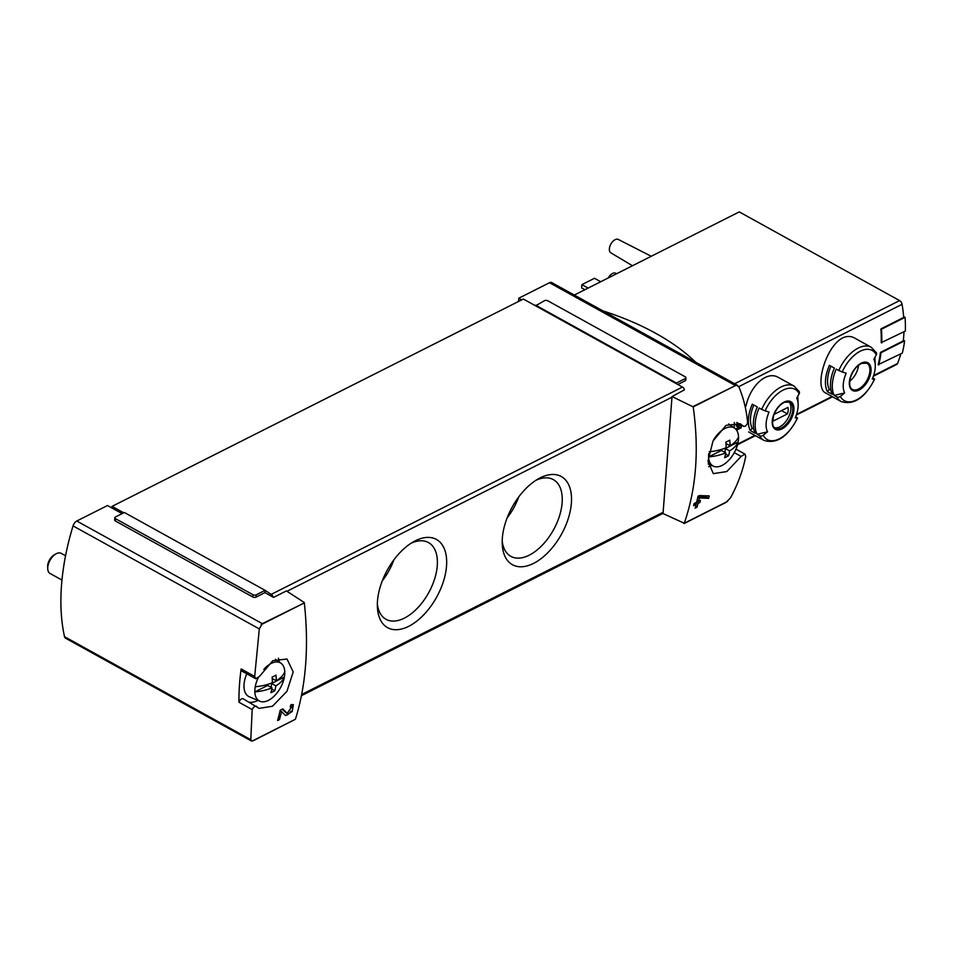 <?xml version="1.0" encoding="UTF-8"?>
<svg xmlns="http://www.w3.org/2000/svg" width="953" height="953" viewBox="0 0 953 953"><rect width="100%" height="100%" fill="white"/><g stroke="black" fill="none" stroke-linecap="round" stroke-linejoin="round"><path stroke-width="1.43" d="M243.527 699.073A3.836 2.144 119 0 0 243.182 698.799L259.109 708.377L272.427 706.256L286.924 691.378L293.202 671.936L286.996 659.011L272.784 660.703L259.502 676.416L255.797 678.75L254.689 676.451L259.311 628.92L262.337 623.667L304.341 602.915C309.01 646.658 306.032 685.445 295.394 719.265L253.343 740.684L251.342 740.957L65.519 638.176A5.361 2.99 119 0 1 64.518 636.675A206.908 115.492 119 0 1 73.047 525.889A5.361 2.99 119 0 1 76.764 521.017L107.486 505.531L122.115 513.619M256.822 706.435C255.297 705.577 253.76 706.626 252.188 709.568L238.965 702.254A206.908 115.492 119 0 1 241.145 668.958L254.689 676.451M295.394 719.265L252.08 741.1L250.782 739.707L252.188 709.568M291.773 706.9L287.198 713.285L282.803 708.913L280.218 710.223A275.882 177.151 63.2 0 1 277.573 720.551L279.455 719.598A275.882 177.151 -116.8 0 0 281.564 711.569L285.555 715.536L292.19 711.534L293.369 704.636L290.76 704.898A275.882 177.151 63.2 0 1 290.248 707.066L291.773 706.9L290.462 706.173M736.717 422.56L743.483 426.301L740.314 423.775L726.043 425.36L712.999 441.036L707.96 461.181L713.309 473.629L726.817 471.556L741.148 456.416L734.298 452.627M736.955 422.596L743.114 426.003C744.877 426.992 746.378 425.92 747.617 422.798C746.568 410.457 743.697 398.568 739.004 387.109L736.502 385.06L737.562 385.369L551.739 282.576A5.361 2.99 119 0 0 549.5 282.719L518.777 298.206L518.527 301.47M672.032 396.543L663.026 513.56L684.254 523.245C696.262 488.734 699.252 449.947 693.2 406.895L672.032 396.543L684.421 389.837A3.062 1.966 -116.8 0 0 682.479 387.061L535.586 305.806L544.556 300.66A2.299 1.203 -175.6 0 1 547.796 300.791L685.231 376.816A2.299 1.203 -175.6 0 1 685.946 377.781A2.299 1.203 -175.6 0 1 685.326 378.532L676.404 383.035L535.646 305.163M741.148 456.416L744.901 454.104L745.746 456.249C742.947 470.437 737.86 484.315 730.475 497.895L726.067 502.386L684.123 523.531M708.651 498.288L699.311 497.99A275.882 177.151 -116.8 0 1 698.537 501.302L700.419 500.349A275.882 177.151 -116.8 0 1 699.895 502.493L698.001 503.446A275.882 177.151 -116.8 0 1 697.024 507.21L695.13 508.163A275.882 177.151 63.2 0 0 696.119 504.399L693.605 505.674A275.882 177.151 63.2 0 0 694.129 503.529L696.643 502.255A275.882 177.151 63.2 0 0 698.001 496.251L699.371 495.572L709.235 495.917A275.882 177.151 -116.8 0 1 708.651 498.288L706.828 497.287L706.947 495.846M736.574 430.125L741.089 427.849A114.956 73.81 -116.8 0 0 741.41 425.991L737.134 424.371L736.228 426.015L739.159 427.135L736.443 425.634M735.573 428.933L739.159 427.135M767.546 431.816A114.956 89.213 153.1 0 1 763.234 435.235A3.062 2.382 153.1 0 1 759.648 435.712L757.111 434.306L767.546 431.816A23.313 13.008 -61 0 1 769.071 412.053A114.956 15.403 -156.3 0 1 765.116 410.862L761.673 409.385A31.032 17.321 -61 0 1 794.087 386.108L778.696 377.602C766.45 369.955 749.963 386.549 745.985 406.145M855.806 338.732C832.743 323.817 811.003 387.049 825.774 393.041L841.154 401.558A31.032 17.321 -61 0 1 836.758 396.841L834.22 395.435A31.032 17.321 -61 0 1 836.246 369.097L838.783 370.503A31.032 17.321 -61 0 1 871.197 347.237L855.818 338.732M881.739 342.973A115.718 74.298 -116.8 0 0 881.442 329.25L905.052 317.349A115.718 74.298 -116.8 0 1 905.35 331.072L881.191 342.663A114.956 73.81 -116.8 0 0 880.882 328.928L903.694 317.432A114.956 73.81 -116.8 0 0 902.074 304.317A3.836 2.466 -116.8 0 0 899.596 300.588L739.266 211.9L574.314 295.061M873.424 376.197L896.678 364.475A3.836 2.466 -116.8 0 0 897.523 363.498A114.956 73.81 -116.8 0 0 900.764 353.873M878.69 364.999A115.718 74.298 -116.8 0 0 880.989 352.717L904.6 340.817A115.718 74.298 -116.8 0 1 902.3 353.098L878.13 364.689A114.956 73.81 -116.8 0 0 880.441 352.407L903.253 340.912A114.956 73.81 -116.8 0 0 903.98 331.751M273.13 597.162A3.062 1.966 -116.8 0 0 271.188 594.386L265.125 590.36L256.202 594.851A2.299 1.203 -175.6 0 1 252.962 594.72L115.527 518.694A2.299 1.203 -175.6 0 1 114.813 517.729L114.634 520.004A2.299 1.203 -175.6 0 0 115.361 520.969L252.783 596.995A2.299 1.203 -175.6 0 0 256.023 597.126L264.946 592.635L273.571 597.4L286.4 590.931L304.281 602.522M693.129 406.514L736.502 385.06L693.2 406.895M521.744 299.85L518.777 298.206M685.946 377.781L685.779 380.056A2.299 1.203 -175.6 0 1 685.147 380.807L685.326 378.532M677.833 384.5L685.147 380.807M734.167 427.837A206.908 115.492 119 0 0 734.358 422.441M123.711 512.809L112.061 506.365L111.942 507.997M264.946 592.635L265.077 591.003M676.356 383.678L676.404 383.035M841.154 401.558C853.852 405.382 865.026 397.901 874.651 379.139L872.793 377.864M874.878 357.423A31.032 17.321 -61 0 1 874.949 358.542L875.259 365.237A23.313 13.008 -61 0 1 875.199 368.049A23.313 13.008 -61 0 1 872.305 379.02A114.956 15.403 -156.3 0 0 874.425 379.187A28.733 16.046 -61 0 1 840.355 396.365A3.062 2.382 153.1 0 1 836.758 396.841M827.383 391.647L832.386 394.411A31.032 17.321 119 0 1 834.411 368.084L829.408 365.321A31.032 17.321 -61 0 0 827.383 391.647L829.301 389.432L830.98 390.361M871.197 347.237L876.403 352.789A3.062 2.382 153.1 0 1 876.307 354.814A114.956 89.213 153.1 0 1 873.83 359.245A23.313 13.008 -61 0 1 875.259 365.237M834.22 395.435L844.668 392.946A23.313 13.008 -61 0 1 846.193 373.171A114.956 15.403 -156.3 0 1 842.226 371.992L838.783 370.503M844.668 392.946A114.956 89.213 153.1 0 1 840.355 396.365M759.648 435.712A31.032 17.321 -61 0 0 764.032 440.429C776.743 444.253 787.905 436.784 797.53 418.01L795.672 416.735M757.111 434.306A31.032 17.321 -61 0 1 759.136 407.979L761.673 409.385M797.756 396.293A31.032 17.321 -61 0 1 797.828 397.413L798.137 404.12A23.313 13.008 -61 0 1 798.09 406.931A23.313 13.008 -61 0 1 795.183 417.89A114.956 15.403 -156.3 0 0 797.316 418.069A28.733 16.046 -61 0 1 763.234 435.235M750.261 430.518L755.276 433.293A31.032 17.321 119 0 1 757.301 406.955L752.286 404.191A31.032 17.321 -61 0 0 750.261 430.518L752.179 428.302L753.859 429.231M794.087 386.108L799.281 391.659A3.062 2.382 153.1 0 1 799.186 393.684A114.956 89.213 153.1 0 1 796.708 398.116A23.313 13.008 -61 0 1 798.137 404.12M608.24 277.954A7.66 4.277 -61 0 1 615.65 273.225L616.627 273.725M632.458 265.744L610.837 252.831A7.66 4.277 -61 0 1 610.873 244.099A7.66 4.277 -61 0 1 618.259 239.429L651.244 256.274M588.132 288.092L581.878 284.637L581.628 287.877L584.928 289.7M581.878 284.637L594.469 278.288L600.724 281.743M788.81 401.725A14.938 8.339 -61 0 1 790.919 409.016A14.938 8.339 -61 0 1 784.807 422.751A14.938 8.339 -61 0 1 774.455 427.659M773.598 415.627A10.924 6.099 119 0 0 773.443 420.952L787.44 413.9A10.924 6.099 -61 0 0 787.94 407.396L774.05 414.4M849.695 381.26A14.938 8.339 119 0 0 858.546 365.261M753.811 405.037A27.971 15.617 119 0 0 752.179 428.302M781.531 410.624L787.44 413.9M830.921 366.155A27.971 15.617 119 0 0 829.301 389.432M904.6 340.817L903.349 340.126M905.052 317.349L903.623 316.563M535.586 305.806L523.352 299.039L112.061 506.365M446.516 566.165A50.414 28.137 -61 0 1 411.255 624.93A50.414 28.137 -61 0 1 377.388 607.037A50.414 28.137 -61 0 1 413.495 541.757A50.414 28.137 -61 0 1 446.516 566.165M571.371 503.232A50.414 28.137 -61 0 1 536.11 561.996A50.414 28.137 -61 0 1 502.243 544.103A50.414 28.137 -61 0 1 538.35 478.823A50.414 28.137 -61 0 1 571.371 503.232M114.813 517.729A2.299 1.203 -175.6 0 1 115.432 516.979L124.355 512.488L265.125 590.36M602.975 310.916A222.24 116.778 -175.6 0 1 695.666 362.188M535.777 480.383A43.85 24.48 -61 0 1 553.324 479.609A43.85 24.48 -61 0 1 562.115 502.85A43.85 24.48 -61 0 1 542.364 545.128A43.85 24.48 -61 0 1 510.868 556.361A43.85 24.48 -61 0 1 502.207 541.09M518.766 496.87A43.85 24.48 -61 0 1 507.127 517.92M410.922 543.329A43.85 24.48 -61 0 1 428.469 542.555A43.85 24.48 -61 0 1 437.26 565.796A43.85 24.48 -61 0 1 417.509 608.062A43.85 24.48 -61 0 1 386.013 619.307A43.85 24.48 -61 0 1 377.352 604.023M393.911 559.816A43.85 24.48 -61 0 1 382.272 580.853M241.359 669.077A3.836 2.144 119 0 0 242.11 671.21L255.785 678.762M249.412 702.242A28.352 15.832 119 0 0 257.918 700.431M279.181 661.966A28.352 15.832 119 0 0 278.455 658.166M243.182 698.799A3.836 2.144 119 0 0 238.965 702.254M708.603 466.684A28.352 15.832 119 0 0 711.665 465.445M741.089 427.849L738.253 426.289L738.372 424.847M696.119 504.399L694.344 503.422M697.024 507.21L695.833 506.555L695.94 505.09M698.001 503.446L696.226 502.469M696 504.34L696.143 502.505M699.895 502.493L698.072 501.04M696.667 502.16L698.037 501.469M698.537 501.302L697.06 500.492M699.311 497.99L697.81 497.156M697.93 496.596L706.828 497.287M285.15 715.203A6.671 3.717 119 0 0 290.927 711.141M292.249 707.614A6.671 3.717 119 0 0 292.023 704.47M287.008 713.154L285.662 712.403A3.907 2.18 119 0 0 285.888 712.57A3.907 2.18 119 0 0 286.162 712.677M285.662 712.403L282.171 709.235M279.455 719.598L278.693 719.17L278.991 715.262M277.835 719.598L278.693 719.17M281.564 711.569L280.099 710.747M255.237 686.768A41.658 21.883 4.4 0 0 272.367 682.682A41.67 26.755 -116.8 0 0 272.105 677.083A40.741 21.407 4.4 0 0 275.989 675.129A41.67 26.755 63.2 0 1 276.251 680.728A41.658 21.883 4.4 0 0 284.78 671.889A21.788 12.163 -61 0 1 284.387 677.023A41.658 21.883 -175.6 0 1 275.858 685.862A41.67 26.755 63.2 0 1 274.786 690.734A40.741 21.407 -175.6 0 1 270.902 692.688A41.67 26.755 -116.8 0 0 271.974 687.816A41.658 21.883 -175.6 0 1 254.844 691.902A21.788 12.163 -61 0 1 255.237 686.768A21.788 12.163 -61 0 1 258.013 678.274M275.858 685.862L271.557 683.48L284.387 677.023A21.788 12.163 -61 0 1 268.389 700.372A21.788 12.163 -61 0 1 259.907 701.265A21.788 12.163 -61 0 1 254.844 691.902L267.674 685.445L271.974 687.816M263.802 669.399A21.788 12.163 -61 0 1 280.968 663.217A21.788 12.163 -61 0 1 284.78 671.889M259.907 701.265L249.352 696.798A22.991 12.83 -61 0 1 246.779 673.783M61.969 580.055L50.068 573.48A11.496 6.421 -61 0 1 47.745 568.774A11.496 6.421 -61 0 1 55.977 553.884A11.496 6.421 -61 0 1 61.206 553.359L65.554 555.766M47.745 568.774L47.65 566.737A9.149 5.11 -61 0 1 54.202 554.896L55.977 553.884M271.557 683.48L271.248 687.423M276.251 680.728L272.236 678.512M274.786 690.734L271.772 689.067M709.127 451.782A41.658 21.883 4.4 0 0 726.126 447.707A41.67 26.755 -116.8 0 0 725.864 442.097A40.741 21.407 4.4 0 0 729.748 440.143A41.67 26.755 63.2 0 1 730.01 445.742A41.658 21.883 4.4 0 0 738.527 436.903A21.788 12.163 -61 0 1 738.134 442.037A41.658 21.883 -175.6 0 1 729.617 450.876A41.67 26.755 63.2 0 1 728.545 455.748A40.741 21.407 -175.6 0 1 724.661 457.702A41.67 26.755 -116.8 0 0 725.733 452.842A41.658 21.883 -175.6 0 1 708.603 456.928A21.788 12.163 -61 0 1 708.734 453.592M729.617 450.876L725.304 448.506L738.134 442.037A21.788 12.163 -61 0 1 722.148 465.386A21.788 12.163 -61 0 1 713.666 466.291A21.788 12.163 -61 0 1 708.603 456.928L721.433 450.459L725.733 452.842M713.571 439.917A21.788 12.163 -61 0 1 734.715 428.231A21.788 12.163 -61 0 1 738.527 436.903M725.304 448.506L725.007 452.437M730.01 445.742L725.995 443.526M728.545 455.748L725.531 454.081M261.039 624.739L304.341 602.915M684.254 523.245L727.556 501.421M738.778 386.644L902.074 304.317M737.693 444.074L754.919 435.39M796.529 414.412L832.04 396.519M873.639 375.542L897.523 363.498M262.337 623.667L76.764 521.017M735.073 385.369L549.5 282.719M871.018 371.158A15.82 8.827 -61 0 1 853.876 390.968A15.82 8.827 -61 0 1 855.663 367.727A15.82 8.827 -61 0 1 871.018 371.158M842.226 371.992A28.733 16.046 -61 0 1 876.307 354.814M793.897 410.028A15.82 8.827 -61 0 1 776.766 429.839A15.82 8.827 -61 0 1 778.553 406.597A15.82 8.827 -61 0 1 793.897 410.028M765.116 410.862A28.733 16.046 -61 0 1 799.186 393.684M734.644 383.749L899.596 300.588M792.753 410.028A14.938 8.339 -61 0 1 786.022 424.43A14.938 8.339 -61 0 1 775.289 428.266C772.538 426.884 771.882 422.941 773.348 416.425C775.825 409.373 779.59 404.632 784.629 402.202L789.751 402.106A14.938 8.339 -61 0 1 792.753 410.028M869.863 371.158A14.938 8.339 -61 0 1 863.132 385.56A14.938 8.339 -61 0 1 852.399 389.384C849.647 388.014 849.004 384.071 850.469 377.555C852.947 370.491 856.699 365.761 861.738 363.331L866.873 363.236A14.938 8.339 -61 0 1 869.863 371.158M271.188 594.386L682.479 387.061M286.96 591.301L671.972 397.21M301.696 694.475L663.121 512.273M259.311 628.92L73.047 525.889M250.782 739.707L64.518 636.675M252.783 596.995L252.962 594.72M256.023 597.126L256.202 594.851M115.361 520.969L115.527 518.694M764.032 440.429L748.653 431.923M737.539 444.694L755.431 435.676M796.303 415.067L832.553 396.793M301.458 695.666L663.038 513.405M744.901 454.081L735.978 449.149M287.187 713.297L285.888 712.57M280.968 663.217L275.357 659.285M734.715 428.231L728.616 423.954M713.666 466.291L708.127 463.944"/></g></svg>
